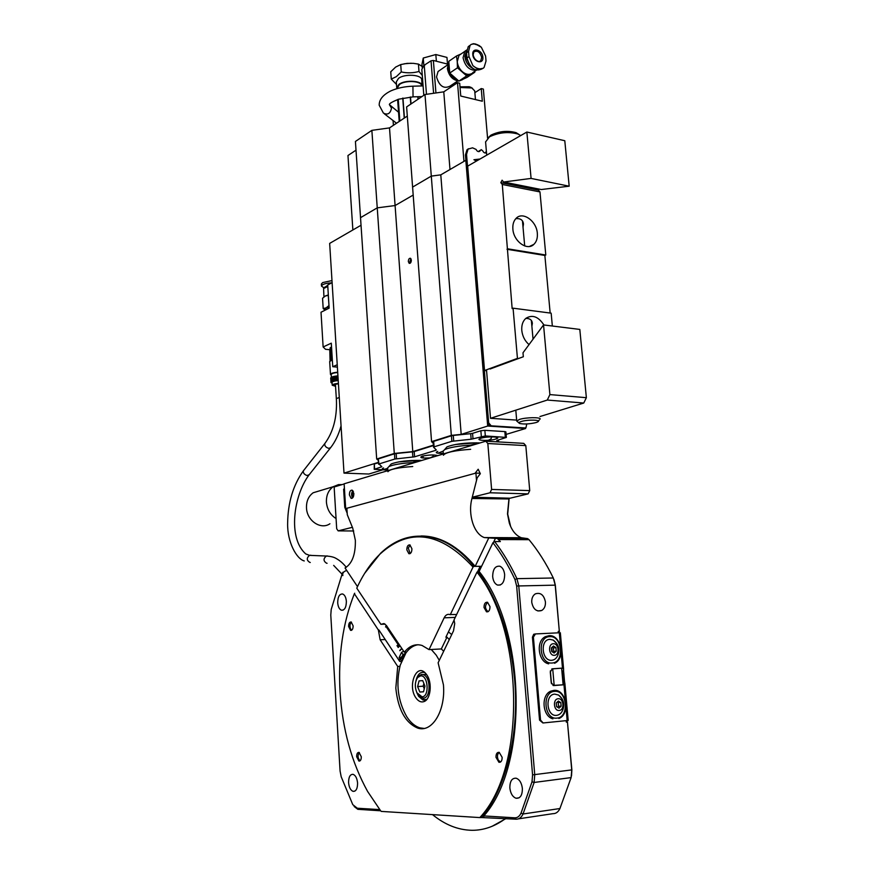 <?xml version="1.0" encoding="UTF-8"?>
<svg xmlns="http://www.w3.org/2000/svg" width="874" height="874" viewBox="0 0 874 874"><rect width="100%" height="100%" fill="white"/><g stroke="black" fill="none" stroke-linecap="round" stroke-linejoin="round"><path stroke-width="1.31" d="M408.344 261.577L409.207 263.358C410.518 263.478 411.228 262.375 411.337 260.048L410.474 258.267C409.163 258.147 408.453 259.25 408.344 261.577M410.267 263.172L409.84 261.807L410.922 258.671M433.275 443.38L431.559 441.643L412.594 187.102L431.297 176.111L440.791 174.855L465.886 160.27M431.559 441.643L451.323 435.383L424.993 94.523L443.774 91.836L457.517 82.702L459.702 83.249L460.751 96.042L482.317 101.231L481.246 88.569L474.866 92.677M451.323 435.383L461.188 434.389L440.791 174.855L431.297 176.111L412.594 187.102L406.618 106.912L424.993 94.523M461.188 434.389L487.692 426.042L465.82 160.259M487.692 426.042L525.613 428.511L525.558 427.856M506.101 434.4L525.613 428.511M378.3 460.248L376.683 459.036L394.283 453.453L377.24 207.859L395.092 205.543L413.194 195.066L395.092 205.543L389.509 127.899L407.306 116.078M394.283 453.453L412.779 451.607L395.092 205.543L377.24 207.859L371.865 130.357L389.509 127.899M376.683 459.036L360.525 217.67L377.24 207.859L360.525 217.67L355.423 141.457L371.865 130.357M432.958 454.95C433.919 455.867 432.892 456.862 429.877 457.932M490.685 436.891C492.138 437.907 491.33 439.043 488.282 440.288M382.615 469.862L368.861 474.025L344.006 473.118L378.442 462.346M383.861 469.48L387.695 468.322M412.779 451.607L433.406 445.161M423.18 458.009L423.027 455.955M344.006 473.118L329.662 243.398L361.028 225.252L352.867 229.971L347.961 155.517L356.002 150.175M422.164 85.728L421.716 79.873C422.033 74.64 404.749 73.482 398.522 78.365L396.315 81.905M422.765 81.653L421.902 82.331M396.501 84.45L391.279 79.097L396.326 76.65L401.264 71.952C407.251 73.252 413.162 73.088 418.996 71.471L422.284 75.448M422.175 85.936L422.175 85.827C422.492 80.637 405.197 79.501 398.97 84.341L396.741 87.761L396.949 88.635M421.541 85.947L421.53 85.881C421.836 80.954 405.416 79.873 399.494 84.472L397.386 87.815M411.206 63.223L404.116 63.802M422.131 66.457L418.438 64.097L413.358 63.343L406.989 63.387L400.718 64.578L395.627 67.09L390.744 71.788L391.279 79.097M401.264 71.952L400.718 64.578M418.996 71.471L418.438 64.097M410.256 97.014L410.791 104.104M404.433 117.99L402.947 98.063M402.75 98.106L404.225 118.121M398.238 99.33L399.833 121.038L398.271 99.319M398.194 99.341L399.789 121.071M418.209 99.101L418.023 96.708M411.031 103.94L410.518 96.992M417.816 96.719L418.012 99.232M410.376 97.003L410.911 104.028M349.392 494.892L351.097 498.333C352.856 498.453 353.773 496.88 353.85 493.613L352.156 490.161C350.398 490.041 349.469 491.625 349.392 494.892M485.813 441.195L523.745 443.358L525.809 445.62L487.834 443.511L485.813 441.195L344.127 483.803L345.678 508.592L475.041 473.337L478.176 469.24L480.339 473.686L477.193 477.772L472.277 497.208L510.099 498.202L528.136 493.876L490.041 492.772L491.603 489.429L529.731 490.598L528.136 493.876M345.678 508.592L346.902 508.613M487.834 443.511L491.603 489.429M525.809 445.62L529.731 490.598M472.277 497.208L490.041 492.772M449.99 169.49L443.774 91.836M463.963 161.351L457.517 82.702M481.246 88.569L483.366 89.093L487.572 138.179M497.568 441.862L496.738 440.649L497.35 440.299L506.363 437.426L485.321 435.94L471.141 439.229L451.847 441.315L434.083 446.833L433.591 447.226L436.29 449.924L435.809 450.307L414.571 456.818L394.819 459.036L378.999 463.952L381.851 466.727L374.225 469.316L387.816 470.059M374.225 469.316L374.301 464.018L374.64 469.065M378.464 462.717L374.301 464.018M378.267 459.156L378.999 463.952M394.819 459.036L394.458 453.803L378.65 458.806M394.458 453.803L396.162 453.497L396.523 458.73M412.856 457.113L412.473 451.869L396.162 453.497M412.473 451.869L414.2 451.563L414.571 456.818M433.438 445.554L414.2 451.563M433.58 447.084L433.668 441.392L434.083 446.833M451.847 441.315L451.421 435.776L433.668 441.392M451.421 435.776L453.267 435.438L453.704 440.977M471.141 439.229L470.693 433.679L453.267 435.438M470.693 433.679L472.572 433.34L473.009 438.89M481.323 436.344L480.864 430.74L472.572 433.34M480.864 430.74L484.862 430.336L485.321 435.94M505.314 437.131L504.844 431.592L484.862 430.336M504.844 431.592L505.893 431.898L506.363 437.426M437.907 453.202L443.107 451.137L444.626 449.629C449.651 447.401 458.216 445.915 470.332 445.172L479.946 442.965M414.014 461.833L418.733 461.363M437.841 455.627C434.039 454.589 428.795 454.786 422.109 456.195C419.007 457.768 421.738 458.326 430.303 457.889M421.41 460.565L420.328 460.369M420.241 460.358L398.61 461.909M476.658 442.812L455.496 444.484M383.577 467.951C380.922 469.021 382.32 469.589 387.794 469.677M437.787 451.421C434.597 452.776 436.432 453.42 443.271 453.366M495.634 439.087C503.468 436.88 488.085 435.951 481.017 438.235C473.38 440.452 488.653 441.315 495.634 439.087M323.129 346.967L321.02 312.237L329.137 308.14L327.706 284.979L332.109 282.63L337.233 364.753L332.754 366.709L331.301 343.176L323.129 346.967L325.532 349.294L330.503 349.786M337.386 367.124L332.754 366.709M336.064 518.544C330.339 514.928 327.116 509.455 326.417 502.113C326.221 495.35 328.449 490.227 333.125 486.752L338.489 484.622L342.116 484.589M320.627 490.522L313.165 492.761C308.544 496.17 306.315 501.195 306.49 507.816C306.807 520.729 320.824 530.147 329.913 523.766M344.465 489.178L343.635 489.156L344.771 507.324L347.197 513.278M345.601 507.335L344.771 507.324M352.397 527.306L338.151 530.868L336.687 528.726L334.141 486.982L344.137 483.978M344.454 488.916L343.635 489.156M338.151 530.868L353.73 530.988M387.674 467.907L388.941 466.563C393.366 464.618 401.21 463.296 412.462 462.608L412.506 463.242M387.925 471.709C389.596 469.294 397.867 467.568 412.736 466.53M390.11 465.23L391.235 463.952C398.031 461.417 407.929 460.237 420.897 460.39L412.462 462.608M353.424 491.625L352.298 493.253L352.484 496.126L353.358 496.771M352.856 490.685C351.239 493.045 351.173 495.438 352.659 497.874M353.577 496.159L352.484 496.126M353.828 493.297L352.298 493.253M445.674 448.417L447.007 446.876C454.655 443.981 465.307 442.659 478.985 442.899L479.881 442.987M470.387 445.838L470.332 445.172M443.107 451.235L443.315 453.977M443.413 455.245C445.325 452.448 454.414 450.471 470.66 449.312M459.997 86.832L469.294 86.734L472.528 88.285M475.456 99.57L474.713 90.874L471.796 87.957L460.052 87.498M469.076 98.041L472.9 98.959M393.082 120.732L393.409 125.31M455.736 83.893L455.048 82.768M384.418 113.871L396.545 123.234M325.15 296.078L328.274 295.292L328.974 305.638M323.937 296.931L323.577 288.562L327.794 286.454M324.724 309.888L323.183 308.533L326.089 307.899L324.757 310.357M327.728 285.459L323.817 287.775L321.501 286.115C322.145 284.29 325.532 283.209 331.672 282.859M328.187 307.124L328.143 306.403M328.318 294.942L325.357 295.969L322.55 298.263L323.183 308.533M329.061 306.905L326.089 307.899L328.919 305.616M321.501 286.115L321.37 284.017L322.714 282.553L331.989 280.587M327.717 285.241L327.16 285.612M330.23 360.765L329.793 350.124L330.077 360.875M329.793 350.124L330.875 349.644L331.475 359.476L332.295 359.334M331.672 349.305L330.875 349.644M330.372 360.689L332.306 359.476M331.246 375.132L330.481 374.411C330.842 373.362 333.256 372.63 337.703 372.204M330.481 374.411L329.684 361.497L332.339 359.935M331.377 377.273L331.213 374.498C331.53 373.548 333.704 372.881 337.725 372.499M330.951 379.567L330.776 379.207C331.137 378.169 333.551 377.448 338.009 377.022M330.776 379.207L330.7 378.038C331.071 377 333.475 376.268 337.932 375.853M331.038 379.48L331.017 379.196C331.366 378.191 333.704 377.492 338.009 377.076M331.038 380.966L330.864 380.605C331.224 379.578 333.639 378.857 338.096 378.431M330.864 380.605L330.82 379.906C331.18 378.879 333.595 378.147 338.052 377.732M331.115 380.878L331.104 380.594C331.454 379.6 333.781 378.901 338.096 378.486M332.109 383.315L330.973 382.484C331.344 381.457 333.759 380.736 338.205 380.31M330.973 382.484L330.907 381.315C331.268 380.277 333.682 379.556 338.14 379.141M335.561 386.319L332.229 385.226C332.535 384.352 334.6 383.741 338.402 383.38M332.229 385.226L332.054 382.419C332.36 381.545 334.425 380.922 338.227 380.561M330.394 359.946L331.475 359.476M331.53 346.847L330.055 347.972L330.132 349.13L331.596 348.005M331.508 349.392L331.628 348.595M512.874 229.075C513.53 241.311 527.219 251.188 533.839 244.392C536.527 241.803 537.696 238.121 537.335 233.347C536.658 221.155 522.936 211.191 516.239 218.216C513.672 220.783 512.546 224.4 512.874 229.075M523.023 227.153L523.46 224.061C523.067 220.062 520.522 218.271 515.813 218.653M543.901 324.975C538.362 316.552 532.353 314.345 525.853 318.354C522.794 321.119 521.439 325.139 521.789 330.427C522.466 336.272 524.881 340.991 529.043 344.596M531.884 326.199L532.353 323.336C532.069 320.004 529.884 318.365 525.798 318.409M517.441 358.373L484.524 370.532L467.677 166.126L526.858 132.029L531.086 178.416L503.599 182.021L502.102 180.197L500.813 182.655L502.299 184.48L512.142 308.566L513.071 308.183L517.441 358.373L518.588 358.493M486.578 370.729L484.524 370.532M513.071 308.183L551.155 313.165L552.346 326.024M539.029 189.079L538.46 190.128L539.968 191.93L545.791 255.022L544.863 255.448L550.161 313.034M544.863 255.448L506.986 249.287M545.791 255.022L507.903 248.85M539.968 191.93L502.299 184.48M538.46 190.128L500.813 182.655M526.858 132.029L564.79 140.725L569.182 186.195L541.279 189.527L503.599 182.021M569.182 186.195L531.086 178.416M490.106 368.992L523.329 356.745L522.991 352.801L543.541 324.931L549.888 394.589L547.299 400.052L490.511 418.296L486.501 369.8M549.888 394.589L586.367 397.692L579.812 329.422L543.541 324.931M586.367 397.692L583.756 403.034L547.299 400.052M516.665 420.11L490.511 418.296M583.756 403.034L539.957 416.537M488.118 137.731L491.079 135.077C499.338 131.176 507.674 130.368 516.086 132.651L518.938 134.432M485.583 141.938L489.484 136.825C498.912 132.378 508.428 131.45 518.042 134.05L520.74 135.557M521.155 421.541C527.59 419.411 542.142 419.793 537.619 421.956L536.046 422.568C529.688 424.065 524.236 424.382 519.691 423.508C518.348 422.961 518.828 422.306 521.155 421.541M518.938 422.874L516.742 421.071L519.418 419.444C525.722 417.335 540.645 417.051 540.187 419.05M425.288 536.232L425.846 536.188M364.666 573.333L380.551 553.297C397.91 536.822 417.379 532.222 438.956 539.476C451.323 544.076 463.012 553.045 474.036 566.363L480.187 566.297L477.575 571.749M481.082 567.401L480.187 566.297M477.98 571.465L479.127 571.454L492.936 542.732L494.64 541.574C502.867 552.193 510.285 564.549 516.916 578.654L518.763 585.82L534.746 774.746L534.134 782.459L523.045 813.989C521.363 817.551 519.047 819.288 516.064 819.2L481.487 817.54C505.795 789.222 519.451 734.389 514.655 679.95C510.318 635.518 498.093 599.356 477.98 571.465L476.975 572.153C524.127 630.657 526.541 768.268 479.826 817.583L481.487 817.54M406.825 549.844L408.857 553.69C410.824 553.854 411.851 552.215 411.916 548.763L409.895 544.917C407.918 544.753 406.891 546.392 406.825 549.844M456.643 614.509L449.739 614.52C447.466 613.887 445.598 614.99 444.145 617.82L429.036 649.611L422.055 645.46C415.379 643.526 409.469 645.777 404.334 652.222L406.563 652.102M399.921 666.327L397.714 666.469L395.813 688.089C398.041 709.513 405.339 722.842 417.717 728.086C432.073 733.067 445.762 710.791 443.435 684.834L438.125 662.776L453.519 630.842L454.72 623.544L454.032 619.939L476.975 572.153M348.617 626.494L350.583 630.362C352.233 630.46 353.085 628.952 353.129 625.86L351.173 621.993C349.513 621.906 348.66 623.402 348.617 626.494M356.668 756.72L358.919 761.068C360.492 761.123 361.279 759.681 361.29 756.742L359.028 752.394C357.466 752.328 356.668 753.77 356.668 756.72M495.984 757.299L498.934 762.292C501.075 762.456 502.146 760.795 502.135 757.321L499.196 752.339C497.044 752.164 495.973 753.825 495.984 757.299M484.021 607.463L486.501 611.811C488.774 612.04 489.943 610.314 489.997 606.622L487.528 602.273C485.245 602.044 484.076 603.77 484.021 607.463M380.256 810.22L367.615 791.462C351.621 762.445 342.444 729.255 340.052 691.913C338.063 655.445 342.837 622.714 354.374 593.719L354.691 593.217M449.291 639.626L446.996 637.157L445.882 637.212L454.087 620.114M446.996 637.157L441.326 648.945L443.675 651.272M441.326 648.945L429.036 649.611M404.334 652.222L386.526 625.653L384.036 623.544L380.878 624.32L385.161 624.145M354.374 593.719L378.344 629.957L380.146 639.768L397.714 666.469M385.554 626.997L386.341 625.38M389.072 631.072L389.203 629.641M479.826 817.583L381.217 811.4M380.878 624.32L356.778 588.158C363.136 574.24 370.915 562.856 380.103 553.996C409.414 527.404 440.387 531.763 473.031 567.051L474.036 566.363M473.031 567.051L450.263 614.739M423.956 700.129L423.486 698.108L423.956 700.129M522.368 788.435C522.401 795.285 520.292 798.552 516.021 798.246C512.612 796.902 510.558 793.494 509.859 788.02C509.826 781.17 511.946 777.915 516.239 778.231C519.615 779.564 521.658 782.973 522.368 788.435M504.648 574.611C504.517 582.073 502.124 585.558 497.481 585.056C494.782 583.821 493.176 581.024 492.674 576.643C492.805 569.192 495.208 565.729 499.884 566.232C502.539 567.455 504.134 570.252 504.648 574.611M531.753 602.35C533.249 609.331 536.592 612.04 541.76 610.467C544.404 608.763 545.627 605.911 545.431 601.924C543.912 594.91 540.547 592.233 535.347 593.861C532.758 595.565 531.556 598.395 531.753 602.35M357.575 782.984C357.564 788.654 356.068 791.451 353.085 791.363C350.572 790.336 349.076 787.441 348.584 782.689C348.595 777.019 350.103 774.233 353.096 774.331C355.576 775.347 357.073 778.231 357.575 782.984M346.366 601.356C346.268 607.43 344.618 610.38 341.406 610.205C339.309 609.265 338.074 606.796 337.703 602.82C337.801 596.756 339.462 593.817 342.684 593.992C344.76 594.932 345.995 597.39 346.366 601.356M357.499 586.618L345.044 567.98C352.167 563.654 355.609 554.433 355.357 540.318L352.735 528.147L347.284 514.731L346.88 508.264L475.915 473.096L480.132 473.26M509.149 498.18L507.696 514.12L510.635 526.487M558.333 632.82L558.213 631.389L559.327 631.334L555.187 585.023L553.308 577.998C546.108 563.282 538.013 550.5 529.021 539.673L527.59 538.613L521.319 537.739C515.911 535.543 511.913 530.66 509.324 523.1L507.488 513.901L509.018 498.18M436.749 538.701L437.47 538.57M550.347 670.893L551.483 683.785M558.213 631.454L558.475 632.82M552.98 685.434L554.171 685.347L552.718 668.861L561.501 668.195L552.139 668.829L562.485 668.129L561.49 668.184L562.19 671.177L563.588 671.079L563.588 669.025L562.485 668.129L561.075 652.419M552.718 668.861L551.789 668.927M434.291 537.947L434.848 537.805M494.64 541.574L500.365 541.585L497.35 538.482L484.316 537.565C473.806 533.959 467.688 514.196 471.949 498.497L476.505 480.471L475.915 473.096M519.396 537.729L520.926 538.581M553.963 579.538L555.329 585.143L559.327 631.334M518.468 818.84L552.903 813.672C555.853 813.738 558.18 812.088 559.873 808.701L571.126 777.598L571.738 770.038L567.444 722.033L566.319 722.143L566.188 720.679M567.444 722.033L571.869 769.885L571.52 775.839M483.814 817.201L483.835 815.934L514.764 817.813C517.441 817.878 519.527 816.316 521.035 813.104L532.015 781.815L532.572 774.877L516.643 585.995L514.983 579.538C508.428 565.544 501.075 553.275 492.936 542.732M493.515 542.339L495.427 538.373M488.566 538.351L475.183 566.352C457.987 546.032 439.917 535.904 420.984 535.981M481.618 566.286L475.183 566.352M342.542 573.246L342.947 572.241M342.411 573.049L331.213 609.44L330.787 615.056L340.073 770.977L341.188 776.735L352.779 804.648L357.313 808.231L379.764 809.597M380.725 810.799L357.805 809.313L354.145 806.505M562.987 684.823L563.97 684.746L562.758 684.845L563.391 683.697L562.19 671.177M554.171 685.347L562.987 684.801M566.319 720.668L566.319 722.143M566.439 721.979L567.576 721.946M552.149 651.72L551.68 647.634M558.355 631.509L559.469 631.389M483.835 815.934C529.316 764.794 525.82 629.313 479.127 571.454M390.263 632.852L390.623 631.771M389.487 631.684L389.848 630.602M397.288 643.351L397.648 642.237M451.727 634.557L448.428 631.913M397.943 642.674L397.594 643.788M415.816 697.714C418.34 701.363 421.126 702.63 424.163 701.516C430.773 699.233 432.433 682.539 426.785 674.848L425.638 673.373C416.527 662.579 407.306 685.784 415.816 697.714M416.745 692.448L418.613 696.37L422.885 699.943L426.938 699.309M418.023 644.739C413.424 645.427 409.393 648.158 405.929 652.944L400.27 665.081C395.704 683.774 397.856 700.981 406.727 716.68C410.572 722.623 414.986 726.349 419.968 727.867L424.076 728.435M439.294 660.351L436.224 655.161L431.286 649.491M424.993 672.729L424.327 672.467C420.197 671.702 417.401 674.531 415.926 680.966M474.724 817.266L460.237 816.36M472.058 817.092L463.34 816.545M505.543 818.556C494.826 826.465 483.606 830.387 471.884 830.3C458.031 830.005 444.91 824.772 432.51 814.612M505.991 818.577L492.073 826.312M335.529 385.784C333.158 385.052 334.13 384.396 338.424 383.806M405.514 653.839L402.269 657.182L402.488 660.34M399.811 650.682L401.909 648.606M405.776 653.271L403.001 654.571L400.543 659.848L402.226 660.897M399.09 657.663L401.537 652.386L403.646 651.196M399.735 658.625L400.543 659.848M403.001 654.571L401.537 652.386M396.971 645.733L398.806 643.963M397.572 646.629L399.407 644.859M398.162 647.525L399.997 645.744M399.953 650.201L401.8 648.432M410.146 545.037L408.289 548.129L410.168 553.57M422.022 696.818C429.768 696.884 428.173 674.728 420.536 675.886L417.674 677.514C414.855 681.807 414.593 686.877 416.876 692.721L422.022 696.818M416.843 678.727L418.318 676.268L421.552 674.422L423.082 674.597C430.937 676.367 431.101 698.337 423.234 698.129L421.847 697.955L417.98 694.535M423.879 683.457L423.191 686.177L424.272 688.81M422.721 680.628L419.05 680.901L417.619 686.593L419.837 692.033L423.508 691.804L424.961 686.09L422.721 680.628L419.05 680.901M423.529 691.76L419.837 692.033M423.191 686.177L417.619 686.593M351.479 622.135C349.851 623.665 349.545 625.915 350.572 628.876L351.752 630.165M359.345 752.514C357.411 755.497 357.674 758.261 360.11 760.784M499.327 752.372C497.24 754.011 496.902 756.6 498.311 760.129L500.529 762.052M487.67 602.339L487.626 602.35C484.688 605.606 484.83 608.719 488.042 611.691M565.391 700.598L563.97 684.746L564.888 683.599L564.538 681.654L563.129 681.753M564.538 681.654L563.588 671.079M563.741 684.779L553.777 685.566L551.221 682.681L550.292 672.008L552.302 668.807L562.255 668.129M562.758 684.845L553.537 685.566M564.899 683.654L568.187 720.438L543.136 722.962L540.536 720.078L533.402 637.091L532.43 637.19L533.719 634.262L535.238 633.967M542.885 722.962L539.553 720.11L532.43 637.19M560.507 646.05L559.316 632.776L535.445 633.934L533.402 637.091M559.316 632.776L560.343 632.765L563.588 668.981M553.231 640.096C558.289 643.821 559.939 648.628 558.158 654.506C556.902 658.013 554.782 659.946 551.789 660.285C541.683 661.443 539.771 639.342 549.943 639.353L553.231 640.096L556.869 643.646M554.334 655.303C548.785 655.926 547.714 643.777 553.308 643.756C558.825 643.177 559.906 655.227 554.334 655.303M555.94 647.645L553.504 646.017L551.385 647.907L551.691 651.414L554.127 653.031L556.246 651.141L555.94 647.645L553.373 647.885L552.248 647.131M552.816 652.157L553.69 651.381L553.373 647.885M553.69 651.381L556.246 651.141M558.606 695.07C563.413 699.025 564.855 703.898 562.9 709.677C561.611 713.064 559.524 714.954 556.64 715.358C546.49 716.844 544.557 694.426 554.772 694.12L558.606 695.07L561.949 698.654M559.218 710.453C553.635 711.261 552.554 698.938 558.18 698.752C563.719 697.987 564.812 710.212 559.218 710.453M560.824 702.62L558.377 701.046L556.246 703.024L556.563 706.585L559.01 708.159L561.141 706.17L560.824 702.62L557.241 702.095M557.546 707.219L558.541 706.279L558.235 702.74M558.541 706.279L561.141 706.17M486.479 152.437L486.359 152.568C484.961 153.431 483.737 152.841 482.699 150.798L481.213 149.64L479.782 151.191C478.373 152.065 477.138 151.475 476.09 149.421L472.561 147.826L468.093 149.093L466.53 154.348L488.664 422.841L491.188 425.824L524.913 427.943L525.995 427.626L526.749 423.966M480.252 150.284L478.799 151.639M486.152 151.748L485.343 153.005M488.664 422.841L487.506 423.202L490.019 426.195L524.957 427.943M487.506 423.202L465.449 154.993L466.989 149.76L468.486 148.733M479.99 159.024L473.927 159.734L476.494 161.045M478.788 159.713L474.79 160.182M480.121 150.361L479.061 150.994M325.084 443.205L324.767 443.621C333.169 432.215 337.058 417.739 336.435 400.205L336.326 398.599L339.287 397.506M401.789 661.826L399.658 661.323C398.752 659.739 399.571 658.1 402.138 656.429M346.705 570.471C343.526 571.476 342.237 573.18 342.859 575.562M457.779 80.943L449.979 86.144C443.763 89.192 439.272 86.111 436.53 76.923L438.06 71.504L439.939 70.204M434.542 54.898L428.642 56.548M422.229 67.691L421.967 64.348L423.256 58.045L435.831 54.538L446.964 57.422L447.499 64.075M435.831 54.538L436.366 61.224M423.256 58.045L423.835 65.474L431.035 60.798L433.373 60.459L447.925 64.184M421.825 69.461L423.835 65.474M433.766 93.267L435.711 92.994M423.726 65.987L424.786 65.211M472.812 54.581C473.227 62.152 483.748 64.884 482.841 57.236C482.448 49.742 471.938 46.912 472.812 54.581M485.824 58.471L485.562 55.936L481.345 47.262C477.761 44.203 474.331 43.285 471.064 44.487L470.07 45.372L468.573 51.424L468.999 56.591L472.845 65.626L477.859 69.232L483.147 68.292L484.076 67.484L486.01 61.06L485.824 58.471M468.999 56.591L467 57.957L466.563 52.811L468.573 51.424M471.064 44.487L473.479 43.7L475.718 44.071L481.345 47.262M470.19 45.24L468.246 46.639L466.563 52.811M467 57.957C470.037 68.325 475.063 71.974 482.066 68.882M449.717 73.001L448.253 67.877L448.799 63.616M466.694 50.004L464.793 51.391L463.067 57.728C465.11 66.49 469.535 70.641 476.341 70.204M461.144 53.915L458.981 55.412L457.244 61.715L457.463 67.801L449.728 73.055L448.777 61.344L456.49 56.002L457.244 61.715C457.681 65.594 459.385 68.926 462.346 71.679C465.405 74.224 468.3 74.956 471.031 73.886L474.822 72.225L467.022 77.404L458.894 81.085L449.728 73.055M466.65 50.255L464.848 56.613C465.645 62.087 468.322 66.053 472.889 68.489M466.574 50.867L465.449 56.297L470.278 65.943M466.618 50.484L464.946 56.635C465.678 61.825 468.191 65.67 472.484 68.183M457.91 80.364C452.459 78.573 449.192 74.454 448.1 67.986L448.788 63.354M458.784 80.998C452.634 80.091 448.832 75.918 447.368 68.478L448.777 62.633M464.673 73.307L464.684 73.864M462.182 79.818L459.123 80.987M462.641 79.534L460.412 80.43M465.383 73.656L465.318 74.487M450.853 74.945L450.197 73.897M465.569 73.733L465.481 74.661M463.023 79.272L460.718 80.299M457.626 80.146L455.682 79.381L449.76 73.088M460.882 54.024L456.49 56.002M457.463 67.801L466.672 75.907L471.031 73.886M458.894 81.085L466.672 75.907M466.508 74.072L466.76 75.863M466.235 73.984L466.006 75.208M381.425 466.978L381.381 466.334M435.809 450.307L435.733 449.367M497.197 438.453L497.098 437.404M496.465 437.208L496.596 438.748L496.454 437.208M498.409 439.972L498.573 441.927L498.399 439.983M412.768 86.198L412.921 86.198C404.738 86.482 397.397 88.034 390.918 90.852C383.063 94.753 379.152 99.516 379.174 105.164L383.402 113.063C387.63 115.281 390.328 113.653 391.508 108.179L389.586 104.946M423.092 85.903L412.921 86.198L413.052 96.861L398.642 99.199C392.36 101.755 389.269 103.547 389.378 104.563M455.256 617.405L444.145 617.82M385.216 639.528L380.146 639.768M508.952 498.956L471.949 498.497M529.021 539.673L498.759 539.564M496.716 538.34L526.651 538.613M555.329 585.143L516.643 585.995M514.983 579.538L516.916 578.654L553.308 577.998M571.869 769.885L532.572 774.877M571.126 777.598L534.134 782.459L532.015 781.815M514.764 817.813L516.064 819.2M521.035 813.104L523.045 813.989L559.961 808.526M358.482 809.422L357.313 808.231M563.118 684.735L561.643 668.293M539.553 720.11L540.536 720.078M567.171 720.591L565.97 707.055M549.702 636.643C536.887 636.6 539.291 664.48 552.029 663.005C564.757 662.754 562.288 635.376 549.702 636.643M554.531 691.378C541.651 691.727 544.087 720.012 556.891 718.122C569.673 717.478 567.171 689.706 554.531 691.378M486.436 151.89L485.594 152.393M524.913 427.943L523.482 428.38M491.188 425.824L490.019 426.195M466.53 154.348L465.449 154.993M310.27 562.474L309.877 562.441C306.523 560.365 306.424 557.994 309.549 555.361L310.598 555.241M303.693 470.431L303.365 470.857C303.016 472.954 304.228 474.516 307.014 475.511L309.188 474.735L330.361 448.012M304.25 560.944C296.592 558.978 287.229 542.175 287.633 523.384C287.907 502.626 293.151 485.114 303.365 470.857L324.767 443.621C324.505 445.882 325.849 447.466 328.81 448.384L330.689 447.597C335.245 441.731 338.697 434.487 341.057 425.867M327.084 563.282L326.505 563.217C323.293 560.988 323.238 558.595 326.363 556.028L327.182 555.897M310.762 555.252L311.395 555.438M453.628 83.718L453.748 85.215M433.373 60.459L435.929 92.961M431.035 60.798L433.591 93.289M424.261 65.583L426.479 94.305M479.608 61.388L480.798 60.623L481.683 57.411C480.055 51.981 477.433 50.146 473.839 51.916L473.14 54.844C474.68 62.152 481.181 62.349 480.798 60.623L479.684 61.366M472.845 65.626C476.483 68.675 479.913 69.559 483.147 68.292M397.604 99.538L399.21 121.453M397.375 87.717L397.441 88.503M396.304 81.806L396.741 87.761M351.927 498.355L351.097 498.333M378.562 464.214L378.224 459.068M433.559 447.149L433.154 441.72M340.674 485.015L338.489 484.622M313.165 492.761L333.125 486.752M387.859 470.649L387.663 467.841M391.235 463.952L388.941 466.563M447.007 446.876L444.626 449.629M470.682 87.171L471.796 87.957M398.533 112.233L389.378 104.618M413.205 96.85L421.923 96.599M323.926 287.415L323.577 288.562M529.404 246.479L533.839 244.392M516.086 132.651L518.042 134.05M486.709 155.157L485.573 141.796M490.773 135.262L489.134 137.032M538.318 421.126L539.313 419.957M533.042 339.178L531.37 320.518M524.706 245.955L522.466 221.002M516.742 421.071L515.802 410.168M440.081 539.476L438.956 539.476M408.857 553.69L409.906 553.679M350.583 630.362L351.446 630.329M358.919 761.068L359.826 760.97M498.934 762.292L500.409 762.117M486.501 611.811L487.9 611.767M419.968 727.867L417.717 728.086M380.103 553.996L380.551 553.297M516.021 798.246L519.069 797.831M497.481 585.056L500.31 584.99M537.892 610.97L541.76 610.467M353.085 791.363L354.822 791.145M341.406 610.205L343.045 610.15M437.022 538.788L438.136 538.788M497.35 538.482L527.59 538.613M521.319 537.739L484.316 537.565M509.324 523.1L509.618 523.766M426.108 699.757L424.163 701.516M426.665 699.637L422.885 699.943M426.457 674.367L423.082 674.597M417.674 677.514L418.318 676.268M533.719 634.262L534.691 634.153M563.02 684.79L564.418 684.593M548.697 663.847C538.166 661.88 535.576 640.97 545.485 636.622L549.123 635.682C560.988 634.579 565.86 658.493 554.586 663.257M552.925 718.843C542.404 716.363 540.689 695.103 550.828 691.148L553.908 690.373C566.199 688.865 570.777 714.058 558.89 718.515M479.782 151.191L479.116 151.584M486.359 152.568L485.693 152.961M486.403 151.595L485.824 151.934M468.093 149.093L466.989 149.76M346.279 567.302C343.22 563.435 339.844 560.496 336.14 558.475C334.032 557.131 330.776 556.323 326.363 556.028L309.549 555.361L305.78 553.941C287.36 537.86 293.926 495.165 308.861 475.161M385.86 626.276L398.031 644.455M378.868 629.936L399.658 661.323M341.974 574.142L333.66 565.391M336.326 398.599L336.053 394.218M336.02 393.792L335.474 384.986M438.06 71.504L447.696 64.851M454.218 83.325L454.338 84.822M421.814 69.352L423.814 95.321M479.4 45.634L473.479 43.7M468.246 46.639L470.07 45.372M464.793 51.391L458.981 55.412M466.661 50.179L465.034 51.14M476.374 70.215L472.812 72.586"/></g></svg>
